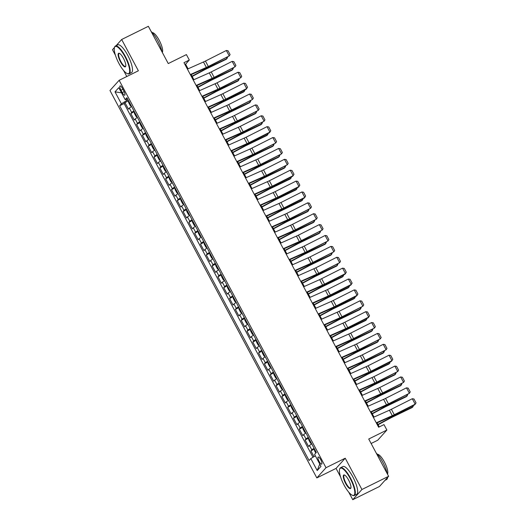 <?xml version="1.0" encoding="UTF-8"?>
<svg xmlns="http://www.w3.org/2000/svg" width="526" height="526" viewBox="0 0 526 526"><rect width="100%" height="100%" fill="white"/><g stroke="black" fill="none" stroke-linecap="round" stroke-linejoin="round"><path stroke-width="0.79" d="M320.742 459.698A3.971 1.111 -116.3 0 0 318.191 457.022A3.971 1.111 -116.3 0 0 319.15 461.46A3.971 1.111 -116.3 0 0 321.708 464.136A3.971 1.111 -116.3 0 0 320.742 459.698M371.119 443.497L377.701 440.249L386.88 430.038L383.973 424.6L378.635 427.237L183.975 62.679L189.314 60.036L186.408 54.592L168.261 63.574L148.358 26.3L121.664 39.503L116.128 45.657M348.738 492.178L352.755 499.7L379.45 486.497L388.629 476.293L361.934 489.496L345.227 458.205L326.008 467.713L316.83 477.917L336.048 468.41L340.559 476.865M326.008 467.713L119.152 80.294L109.967 90.505L316.83 477.917M114.477 47.491L112.485 49.707L115.398 55.164M123.571 70.477L126.792 76.513M352.755 499.7L361.934 489.496M131.625 106.548A4.964 0.526 151.9 0 0 129.363 108.132L128.456 109.138L124.971 102.609L128.522 100.847M133.946 110.901A4.964 0.526 151.9 0 0 131.684 112.485L130.777 113.491L134.334 111.729M130.777 113.491L134.268 120.02L135.169 119.014A4.964 0.526 151.9 0 1 137.431 117.429M143.243 128.311A4.964 0.526 151.9 0 0 140.981 129.896L140.074 130.902L136.589 124.373L140.146 122.617M149.055 139.193A4.964 0.526 151.9 0 0 146.793 140.777L145.886 141.783L142.401 135.254L145.958 133.499M154.868 150.074A4.964 0.526 151.9 0 0 152.606 151.659L151.698 152.665L148.214 146.136L151.764 144.38A3.287 0.348 -28.1 0 1 151.804 144.334M160.673 160.956A4.964 0.526 151.9 0 0 158.411 162.541L157.511 163.553L154.019 157.018L157.576 155.262A3.287 0.348 -28.1 0 1 157.609 155.216M166.486 171.838A4.964 0.526 151.9 0 0 164.224 173.429L163.316 174.435L159.832 167.906L163.389 166.144A3.287 0.348 -28.1 0 1 163.422 166.098M172.298 182.726A4.964 0.526 151.9 0 0 170.036 184.31L169.129 185.316L165.644 178.787L169.201 177.025A3.287 0.348 -28.1 0 1 169.234 176.986M178.11 193.607A4.964 0.526 151.9 0 0 175.848 195.192L174.941 196.198L171.456 189.669L175.007 187.907A3.287 0.348 -28.1 0 1 175.046 187.867M183.916 204.489A4.964 0.526 151.9 0 0 181.654 206.074L180.753 207.08L177.262 200.551L180.819 198.795A3.287 0.348 -28.1 0 1 180.852 198.749M189.728 215.371A4.964 0.526 151.9 0 0 187.466 216.955L186.559 217.961L183.074 211.432L186.631 209.677A3.287 0.348 -28.1 0 1 186.664 209.631M195.54 226.252A4.964 0.526 151.9 0 0 193.279 227.837L192.371 228.843L188.887 222.314L192.444 220.558A3.287 0.348 -28.1 0 1 192.477 220.512M201.353 237.134A4.964 0.526 151.9 0 0 199.091 238.719L198.184 239.725L194.699 233.196L198.249 231.44A3.287 0.348 -28.1 0 1 198.289 231.394M207.159 248.016A4.964 0.526 151.9 0 0 204.897 249.6L203.996 250.613L200.505 244.084L204.062 242.322A3.287 0.348 -28.1 0 1 204.095 242.276M212.971 258.897A4.964 0.526 151.9 0 0 210.709 260.488L209.802 261.494L206.317 254.965L209.874 253.203A3.287 0.348 -28.1 0 1 209.907 253.164M218.783 269.785A4.964 0.526 151.9 0 0 216.521 271.37L215.614 272.376L212.129 265.847L215.686 264.085A3.287 0.348 -28.1 0 1 215.719 264.045M224.595 280.667A4.964 0.526 151.9 0 0 222.334 282.252L221.426 283.258L217.942 276.729L221.492 274.966A3.287 0.348 -28.1 0 1 221.531 274.927M230.408 291.549A4.964 0.526 151.9 0 0 228.139 293.133L227.239 294.139L223.747 287.61L227.304 285.855A3.287 0.348 -28.1 0 1 227.337 285.809M236.213 302.43A4.964 0.526 151.9 0 0 233.952 304.015L233.044 305.021L229.56 298.492L233.117 296.736A3.287 0.348 -28.1 0 1 233.15 296.69M242.026 313.312A4.964 0.526 151.9 0 0 239.764 314.896L238.857 315.902L235.372 309.373L238.929 307.618A3.287 0.348 -28.1 0 1 238.962 307.572M247.838 324.194A4.964 0.526 151.9 0 0 245.576 325.778L244.669 326.791L241.184 320.255L244.735 318.5A3.287 0.348 -28.1 0 1 244.774 318.454M253.65 335.075A4.964 0.526 151.9 0 0 251.382 336.666L250.481 337.672L246.99 331.143L250.547 329.381A3.287 0.348 -28.1 0 1 250.58 329.335M259.456 345.957A4.964 0.526 151.9 0 0 257.194 347.548L256.287 348.554L252.802 342.025L256.359 340.263A3.287 0.348 -28.1 0 1 256.392 340.223M265.268 356.845A4.964 0.526 151.9 0 0 263.007 358.43L262.099 359.436L258.614 352.907L262.172 351.144A3.287 0.348 -28.1 0 1 262.204 351.105M271.081 367.727A4.964 0.526 151.9 0 0 268.819 369.311L267.912 370.317L264.427 363.788L267.984 362.026M276.893 378.608A4.964 0.526 151.9 0 0 274.625 380.193L273.724 381.199L270.233 374.67L273.79 372.914A3.287 0.348 -28.1 0 1 273.822 372.868M282.699 389.49A4.964 0.526 151.9 0 0 280.437 391.074L279.53 392.08L276.045 385.551L279.602 383.796A3.287 0.348 -28.1 0 1 279.635 383.75M288.511 400.371A4.964 0.526 151.9 0 0 286.249 401.956L285.342 402.962L281.857 396.433L285.414 394.678A3.287 0.348 -28.1 0 1 285.447 394.632M294.323 411.253A4.964 0.526 151.9 0 0 292.061 412.838L291.154 413.85L287.669 407.321L291.226 405.559A3.287 0.348 -28.1 0 1 291.259 405.513M300.136 422.135A4.964 0.526 151.9 0 0 297.874 423.726L296.966 424.732L293.482 418.203L297.032 416.441A3.287 0.348 -28.1 0 1 297.072 416.395M305.941 433.023A4.964 0.526 151.9 0 0 303.68 434.607L302.779 435.613L299.287 429.084L302.844 427.322A3.287 0.348 -28.1 0 1 302.877 427.283M311.754 443.905A4.964 0.526 151.9 0 0 309.492 445.489L308.584 446.495L305.1 439.966L308.657 438.204A3.287 0.348 -28.1 0 1 308.69 438.165M120.973 90.235L122.256 92.629A3.846 1.078 -116.3 0 0 124.728 95.219A3.846 1.078 -116.3 0 0 123.794 90.919L122.512 88.526A3.846 1.078 -116.3 0 0 120.04 85.929A3.846 1.078 -116.3 0 0 120.973 90.235L122.913 89.275M125.997 99.368L126.654 100.604L121.388 103.819L119.652 105.752L309.084 460.52L310.82 458.587L317.211 470.56L320.985 466.365L314.587 454.398L316.33 452.465L126.897 97.698L125.162 99.624L127.535 98.895M121.388 103.819L114.997 91.846L118.771 87.658L125.162 99.624M124.971 102.609L124.136 103.53L313.003 457.252M314.081 448.257A4.964 0.526 -28.1 0 0 311.819 449.842L310.912 450.848L314.002 456.64M305.1 439.966L306.007 438.96A4.964 0.526 -28.1 0 1 308.269 437.376M299.287 429.084L300.195 428.079A4.964 0.526 -28.1 0 1 302.457 426.487M293.482 418.203L294.382 417.197A4.964 0.526 -28.1 0 1 296.644 415.606M287.669 407.321L288.577 406.309A4.964 0.526 -28.1 0 1 290.839 404.724M281.857 396.433L282.764 395.427A4.964 0.526 -28.1 0 1 285.026 393.842M276.045 385.551L276.952 384.545A4.964 0.526 -28.1 0 1 279.214 382.961M270.233 374.67L271.14 373.664A4.964 0.526 -28.1 0 1 273.402 372.079M264.427 363.788L265.328 362.782A4.964 0.526 -28.1 0 1 267.596 361.198M258.614 352.907L259.522 351.901A4.964 0.526 -28.1 0 1 261.784 350.316M252.802 342.025L253.71 341.019A4.964 0.526 -28.1 0 1 255.971 339.428M246.99 331.143L247.897 330.131A4.964 0.526 -28.1 0 1 250.159 328.546M241.184 320.255L242.085 319.249A4.964 0.526 -28.1 0 1 244.353 317.665M235.372 309.373L236.279 308.368A4.964 0.526 -28.1 0 1 238.541 306.783M229.56 298.492L230.467 297.486A4.964 0.526 -28.1 0 1 232.729 295.901M223.747 287.61L224.655 286.604A4.964 0.526 -28.1 0 1 226.916 285.02M217.942 276.729L218.842 275.723A4.964 0.526 -28.1 0 1 221.111 274.138M212.129 265.847L213.037 264.841A4.964 0.526 -28.1 0 1 215.298 263.25M206.317 254.965L207.224 253.959A4.964 0.526 -28.1 0 1 209.486 252.368M200.505 244.084L201.412 243.071A4.964 0.526 -28.1 0 1 203.674 241.487M194.699 233.196L195.6 232.19A4.964 0.526 -28.1 0 1 197.861 230.605M188.887 222.314L189.794 221.308A4.964 0.526 -28.1 0 1 192.056 219.723M183.074 211.432L183.982 210.426A4.964 0.526 -28.1 0 1 186.243 208.842M177.262 200.551L178.169 199.545A4.964 0.526 -28.1 0 1 180.431 197.96M171.456 189.669L172.357 188.663A4.964 0.526 -28.1 0 1 174.619 187.078M165.644 178.787L166.551 177.781A4.964 0.526 -28.1 0 1 168.813 176.19M159.832 167.906L160.739 166.893A4.964 0.526 -28.1 0 1 163.001 165.309M154.019 157.018L154.927 156.012A4.964 0.526 -28.1 0 1 157.189 154.427M148.214 146.136L149.114 145.13A4.964 0.526 -28.1 0 1 151.376 143.545M142.401 135.254L143.309 134.248A4.964 0.526 -28.1 0 1 145.571 132.664M136.589 124.373L137.496 123.367A4.964 0.526 -28.1 0 1 139.758 121.782M128.074 99.901L126.654 100.604M386.88 430.038L368.726 439.019L388.629 476.293M119.152 80.294L138.371 70.793L121.664 39.503M188.078 68.827L185.593 64.172L189.314 60.036M379.279 426.921L377.116 422.858M374.019 417.065L371.303 411.976M368.207 406.184L365.491 401.095M362.401 395.302L359.679 390.213M356.589 384.421L353.873 379.325M350.776 373.532L348.061 368.443M344.964 362.651L342.248 357.562M339.158 351.769L336.436 346.68M333.346 340.887L330.63 335.798M327.534 330.006L324.818 324.917M321.721 319.124L319.006 314.035M315.916 308.243L313.194 303.154M310.103 297.361L307.381 292.265M304.291 286.473L301.576 281.384M298.479 275.591L295.763 270.502M292.673 264.709L289.951 259.62M286.861 253.828L284.139 248.739M281.048 242.946L278.333 237.857M275.236 232.065L272.521 226.976M269.43 221.183L266.708 216.087M263.618 210.295L260.896 205.206M257.806 199.413L255.09 194.324M251.993 188.532L249.278 183.442M246.188 177.65L243.466 172.561M240.375 166.768L237.653 161.679M234.563 155.887L231.848 150.798M228.751 145.005L226.035 139.916M222.939 134.123L220.223 129.028M217.133 123.235L214.411 118.146M211.32 112.354L208.605 107.265M205.508 101.472L202.793 96.383M199.696 90.59L196.98 85.501M193.89 79.709L191.168 74.62M184.948 64.494L185.593 64.172M124.136 103.53L119.652 105.752M310.912 450.848L314.469 449.092M310.82 458.587L315.35 455.818M121.532 92.826L114.997 91.846M317.211 470.56L319.742 464.044M345.227 458.205L336.048 468.41M187.414 69.116L203.463 61.983A6.2 0.657 151.9 0 0 205.429 61.049L226.338 50.489L229.244 55.934L230.092 54.586L228.054 50.772L226.338 50.489M190.32 74.561L206.363 67.427A6.2 0.657 151.9 0 0 208.329 66.486L229.244 55.934L207.908 67.085A9.304 0.986 -28.1 0 1 204.956 68.485L190.511 74.909M131.428 106.285A3.287 0.348 -28.1 0 1 131.461 106.245L130.349 105.746L128.607 102.478L128.528 100.88L131.401 106.272M192.168 76.48L203.891 70.182A6.2 0.657 -28.1 0 1 205.968 69.116L226.187 59.326L227.002 58.544L206.777 68.334A9.304 0.986 151.9 0 0 203.661 69.932L192.01 76.191M227.594 57.143L227.002 58.544L226.535 57.676M124.984 56.709A15.136 4.234 -116.3 0 0 114.431 47.642A15.136 4.234 -116.3 0 0 118.929 63.436A15.136 4.234 -116.3 0 0 127.272 73.601A15.136 4.234 -116.3 0 0 124.984 56.709M114.431 47.642L114.569 47.176A15.51 4.333 63.7 0 1 115.404 46.012A15.51 4.333 63.7 0 1 125.379 56.466A15.51 4.333 63.7 0 1 129.153 73.818A15.51 4.333 63.7 0 1 127.726 73.772L127.272 73.601M123.472 58.393A7.568 2.117 63.7 0 1 125.721 66.289A7.568 2.117 63.7 0 1 120.441 61.759A7.568 2.117 63.7 0 1 119.297 53.31A7.568 2.117 63.7 0 1 123.472 58.393M119.534 53.422A7.193 2.012 -116.3 0 0 119.086 53.468A7.193 2.012 -116.3 0 0 120.835 61.516A7.193 2.012 -116.3 0 0 125.471 66.368A7.193 2.012 -116.3 0 0 125.773 66.033M151.12 31.475A15.51 4.333 63.7 0 1 157.622 40.515A15.51 4.333 63.7 0 1 162.021 51.896M152.303 32.658A11.164 3.123 63.7 0 1 159.214 40.265A11.164 3.123 63.7 0 1 162.304 52.422M115.404 46.012L117.752 44.855A15.51 4.333 63.7 0 1 127.726 55.302A15.51 4.333 63.7 0 1 131.5 72.654L129.153 73.818M350.152 478.404A15.136 4.234 -116.3 0 0 339.599 469.337A15.136 4.234 -116.3 0 0 344.096 485.136A15.136 4.234 -116.3 0 0 352.44 495.295A15.136 4.234 -116.3 0 0 350.152 478.404M339.599 469.337L339.73 468.87A15.51 4.333 63.7 0 1 340.565 467.713A15.51 4.333 63.7 0 1 350.546 478.167A15.51 4.333 63.7 0 1 354.32 495.512A15.51 4.333 63.7 0 1 352.887 495.472L352.44 495.295M348.633 480.087A7.568 2.117 63.7 0 1 350.881 487.99A7.568 2.117 63.7 0 1 345.608 483.453A7.568 2.117 63.7 0 1 344.464 475.004A7.568 2.117 63.7 0 1 348.633 480.087M344.701 475.116A7.193 2.012 -116.3 0 0 344.254 475.162A7.193 2.012 -116.3 0 0 346.003 483.21A7.193 2.012 -116.3 0 0 350.632 488.062A7.193 2.012 -116.3 0 0 350.941 487.733M376.287 453.175A15.51 4.333 63.7 0 1 382.79 462.216A15.51 4.333 63.7 0 1 387.189 473.597M377.464 454.352A11.164 3.123 63.7 0 1 384.375 461.966A11.164 3.123 63.7 0 1 387.471 474.117M340.565 467.713L342.913 466.549A15.51 4.333 63.7 0 1 352.893 477.003A15.51 4.333 63.7 0 1 356.667 494.348L354.32 495.512M387.557 477.483A15.51 4.333 63.7 0 1 386.564 479.561L384.979 480.343M193.226 80.005L209.269 72.871A6.2 0.657 151.9 0 0 211.235 71.93L232.15 61.371L235.056 66.815L235.898 65.467L233.866 61.654L232.15 61.371M196.132 85.442L212.175 78.308A6.2 0.657 151.9 0 0 214.141 77.375L235.056 66.815L213.714 77.966A9.304 0.986 -28.1 0 1 210.768 79.373L196.323 85.797M199.038 90.886L215.081 83.752A6.2 0.657 151.9 0 0 217.047 82.812L237.962 72.253L240.869 77.697L241.71 76.349L239.678 72.535L237.962 72.253M201.945 96.324L217.988 89.19A6.2 0.657 151.9 0 0 219.953 88.256L240.869 77.697L219.526 88.848A9.304 0.986 -28.1 0 1 216.58 90.255L202.129 96.679M204.851 101.768L220.894 94.634A6.2 0.657 151.9 0 0 222.86 93.694L243.775 83.141L246.674 88.578L247.522 87.231L245.484 83.424L243.775 83.141M207.757 107.205L223.8 100.071A6.2 0.657 151.9 0 0 225.766 99.138L246.674 88.578L246.253 89.17L225.338 99.73A9.304 0.986 -28.1 0 1 222.386 101.137L207.941 107.56M210.656 112.649L226.706 105.516A6.2 0.657 151.9 0 0 228.672 104.575L249.58 94.022L252.487 99.46L253.335 98.112L251.296 94.305L249.58 94.022M213.563 118.094L229.606 110.96A6.2 0.657 151.9 0 0 231.578 110.019L252.487 99.46L231.151 110.611A9.304 0.986 -28.1 0 1 228.199 112.018L213.753 118.442M137.24 117.166A3.287 0.348 -28.1 0 1 137.273 117.127L136.162 116.627L134.419 113.366L134.334 111.762L137.214 117.153M197.973 87.362L209.696 81.063A6.2 0.657 -28.1 0 1 211.781 79.998L231.999 70.208L232.814 69.425L212.589 79.216A9.304 0.986 151.9 0 0 209.473 80.813L197.822 87.073M233.406 68.025L232.814 69.425L232.347 68.558M140.179 122.571A3.287 0.348 -28.1 0 0 140.146 122.604L140.232 124.248L141.974 127.509L143.026 128.035A3.287 0.348 -28.1 0 1 143.085 128.009M140.146 122.65L143.092 128.028M203.786 98.25L215.509 91.945A6.2 0.657 -28.1 0 1 217.586 90.88L237.811 81.089L238.62 80.307L218.402 90.097A9.304 0.986 151.9 0 0 215.279 91.695L203.634 97.954M239.218 78.907L238.62 80.307L238.16 79.439M148.858 138.93A3.287 0.348 -28.1 0 1 148.897 138.897L147.786 138.391L146.037 135.129L145.958 133.532L148.832 138.917M209.598 109.132L221.321 102.826A6.2 0.657 -28.1 0 1 223.399 101.761L243.623 91.978L244.432 91.195L224.214 100.979A9.304 0.986 151.9 0 0 221.091 102.577L209.44 108.843M245.031 89.788L244.432 91.195L243.972 90.321M154.67 149.811A3.287 0.348 -28.1 0 1 154.703 149.779L153.592 149.279L151.85 146.011L151.771 144.413L154.644 149.798M215.41 120.013L227.133 113.708A6.2 0.657 -28.1 0 1 229.211 112.649L249.436 102.859L250.245 102.077L230.02 111.86A9.304 0.986 151.9 0 0 226.903 113.458L215.252 119.724M250.836 100.67L250.245 102.077L249.778 101.209M216.469 123.531L232.512 116.397A6.2 0.657 151.9 0 0 234.478 115.457L255.393 104.904L258.299 110.342L259.14 108.994L257.109 105.187L255.393 104.904M219.375 128.975L235.418 121.841A6.2 0.657 151.9 0 0 237.384 120.901L258.299 110.342L236.956 121.493A9.304 0.986 -28.1 0 1 234.011 122.9L219.566 129.324M160.483 160.693A3.287 0.348 -28.1 0 1 160.515 160.66L159.404 160.16L157.662 156.893L157.576 155.295L160.456 160.68M221.222 130.895L232.939 124.59A6.2 0.657 -28.1 0 1 235.023 123.531L255.241 113.741L256.057 112.959L235.832 122.749A9.304 0.986 151.9 0 0 232.716 124.34L221.065 130.606M256.649 111.551L256.057 112.959L255.59 112.091M222.281 134.413L238.324 127.279A6.2 0.657 151.9 0 0 240.29 126.345L261.205 115.786L264.111 121.23L264.953 119.875L262.921 116.068L261.205 115.786M225.187 139.857L241.23 132.723A6.2 0.657 151.9 0 0 243.196 131.783L264.111 121.23L242.769 132.374A9.304 0.986 -28.1 0 1 239.823 133.782L225.371 140.205M163.389 166.137L163.474 167.774L165.217 171.042L166.269 171.561A3.287 0.348 -28.1 0 1 166.328 171.542M163.389 166.177L166.334 171.555M227.028 141.777L238.751 135.478A6.2 0.657 -28.1 0 1 240.836 134.413L261.054 124.623L261.863 123.84L241.644 133.63A9.304 0.986 151.9 0 0 238.521 135.221L226.877 141.487M262.461 122.44L261.863 123.84L261.402 122.972M228.093 145.294L244.136 138.16A6.2 0.657 151.9 0 0 246.102 137.227L267.017 126.667L269.917 132.111L270.765 130.757L268.733 126.95L267.017 126.667M230.999 150.738L247.042 143.605A6.2 0.657 151.9 0 0 249.008 142.664L269.917 132.111L269.496 132.703L248.581 143.256A9.304 0.986 -28.1 0 1 245.629 144.663L231.184 151.087M172.101 182.456A3.287 0.348 -28.1 0 1 172.14 182.423L171.029 181.924L169.28 178.656L169.201 177.058L172.074 182.443M232.84 152.658L244.564 146.359A6.2 0.657 -28.1 0 1 246.641 145.294L266.866 135.504L267.675 134.722L247.457 144.512A9.304 0.986 151.9 0 0 244.334 146.103L232.683 152.369M268.273 133.321L267.675 134.722L267.215 133.854M233.906 156.183L249.949 149.049A6.2 0.657 151.9 0 0 251.915 148.108L272.823 137.549L275.729 142.993L276.577 141.645L274.539 137.832L272.823 137.549M236.805 161.62L252.848 154.486A6.2 0.657 151.9 0 0 254.821 153.546L275.729 142.993L254.393 154.144A9.304 0.986 -28.1 0 1 251.441 155.551L236.996 161.975M177.913 193.344A3.287 0.348 -28.1 0 1 177.946 193.305L176.835 192.805L175.092 189.544L175.013 187.94L177.887 193.331M238.653 163.54L250.376 157.241A6.2 0.657 -28.1 0 1 252.454 156.176L272.678 146.386L273.487 145.603L253.262 155.394A9.304 0.986 151.9 0 0 250.146 156.991L238.495 163.251M274.079 144.203L273.487 145.603L273.02 144.735M239.711 167.064L255.754 159.93A6.2 0.657 151.9 0 0 257.72 158.99L278.635 148.431L281.541 153.875L282.383 152.527L280.351 148.713L278.635 148.431M242.617 172.502L258.66 165.368A6.2 0.657 151.9 0 0 260.626 164.434L281.541 153.875L260.199 165.026A9.304 0.986 -28.1 0 1 257.253 166.433L242.808 172.857M180.819 198.782L180.905 200.426L182.647 203.687L183.725 204.226A3.287 0.348 -28.1 0 1 183.758 204.187M244.465 174.428L256.182 168.123A6.2 0.657 -28.1 0 1 258.266 167.058L278.484 157.267L279.299 156.485L259.075 166.275A9.304 0.986 151.9 0 0 255.958 167.873L244.307 174.132M279.891 155.085L279.299 156.485L278.833 155.617M245.524 177.946L261.567 170.812A6.2 0.657 151.9 0 0 263.533 169.872L284.448 159.312L287.354 164.756L288.195 163.408L286.164 159.602L284.448 159.312M248.43 183.383L264.473 176.249A6.2 0.657 151.9 0 0 266.439 175.316L287.354 164.756L266.011 175.908A9.304 0.986 -28.1 0 1 263.066 177.315L248.614 183.738M186.631 209.664L186.717 211.307L188.459 214.569L189.511 215.095A3.287 0.348 -28.1 0 1 189.57 215.075M186.631 209.71L189.577 215.088M250.271 185.31L261.994 179.004A6.2 0.657 -28.1 0 1 264.078 177.939L284.296 168.156L285.105 167.367L264.887 177.157A9.304 0.986 151.9 0 0 261.764 178.755L250.12 185.014M285.703 165.966L285.105 167.367L284.645 166.499M251.336 188.827L267.379 181.694A6.2 0.657 151.9 0 0 269.345 180.753L290.26 170.2L293.16 175.638L294.008 174.29L291.976 170.483L290.26 170.2M254.242 194.265L270.285 187.131A6.2 0.657 151.9 0 0 272.251 186.197L293.16 175.638L292.739 176.23L271.824 186.789A9.304 0.986 -28.1 0 1 268.871 188.196L254.426 194.62M192.444 220.545L192.523 222.189L194.272 225.45L195.35 225.989A3.287 0.348 -28.1 0 1 195.383 225.956M256.083 196.191L267.806 189.886A6.2 0.657 -28.1 0 1 269.884 188.821L290.109 179.037L290.917 178.255L270.699 188.038A9.304 0.986 151.9 0 0 267.576 189.636L255.925 195.902M291.516 176.848L290.917 178.255L290.457 177.38M257.148 199.709L273.191 192.575A6.2 0.657 151.9 0 0 275.157 191.635L296.066 181.082L298.972 186.52L299.82 185.172L297.782 181.365L296.066 181.082M260.048 205.153L276.091 198.019A6.2 0.657 151.9 0 0 278.063 197.079L298.972 186.52L298.544 187.111L277.636 197.671A9.304 0.986 -28.1 0 1 274.684 199.078L260.238 205.502M198.249 231.433L198.335 233.071L200.077 236.338L201.156 236.871A3.287 0.348 -28.1 0 1 201.195 236.838M261.895 207.073L273.619 200.768A6.2 0.657 -28.1 0 1 275.696 199.709L295.921 189.919L296.73 189.136L276.505 198.927A9.304 0.986 151.9 0 0 273.389 200.518L261.738 206.784M297.321 187.729L296.73 189.136L296.263 188.269M204.062 242.315L204.147 243.952L205.89 247.22L206.968 247.753A3.287 0.348 -28.1 0 1 207.001 247.72M267.708 217.955L279.431 211.649A6.2 0.657 -28.1 0 1 281.509 210.591L301.727 200.8L302.542 200.018L282.317 209.808A9.304 0.986 151.9 0 0 279.201 211.399L267.55 217.665M303.134 198.611L302.542 200.018L302.075 199.15M209.874 253.197L209.959 254.834L211.702 258.102L212.754 258.621A3.287 0.348 -28.1 0 1 212.813 258.601M209.874 253.236L212.82 258.614M273.513 228.836L285.237 222.537A6.2 0.657 -28.1 0 1 287.321 221.472L307.539 211.682L308.348 210.9L288.13 220.69A9.304 0.986 151.9 0 0 285.013 222.281L273.362 228.547M308.946 209.499L308.348 210.9L307.888 210.032M262.954 210.591L278.997 203.457A6.2 0.657 151.9 0 0 280.963 202.523L301.878 191.964L304.784 197.401L305.626 196.053L303.594 192.246L301.878 191.964M265.86 216.035L281.903 208.901A6.2 0.657 151.9 0 0 283.869 207.961L304.784 197.401L304.357 198L283.448 208.552A9.304 0.986 -28.1 0 1 280.496 209.959L266.051 216.383M268.766 221.472L284.809 214.338A6.2 0.657 151.9 0 0 286.775 213.405L307.69 202.845L310.596 208.289L311.438 206.935L309.406 203.128L307.69 202.845M271.672 226.916L287.715 219.783A6.2 0.657 151.9 0 0 289.681 218.842L310.596 208.289L289.254 219.434A9.304 0.986 -28.1 0 1 286.308 220.841L271.857 227.265M274.579 232.354L290.622 225.22A6.2 0.657 151.9 0 0 292.587 224.286L313.503 213.727L316.409 219.171L317.25 217.823L315.219 214.01L313.503 213.727M277.485 237.798L293.528 230.664A6.2 0.657 151.9 0 0 295.494 229.724L316.409 219.171L295.066 230.316A9.304 0.986 -28.1 0 1 292.114 231.723L277.669 238.146M215.686 264.078L215.765 265.715L217.514 268.983L218.592 269.522A3.287 0.348 -28.1 0 1 218.625 269.483M279.326 239.718L291.049 233.419A6.2 0.657 -28.1 0 1 293.127 232.354L313.351 222.564L314.16 221.781L293.942 231.571A9.304 0.986 151.9 0 0 290.819 233.169L279.175 239.429M314.758 220.381L314.16 221.781L313.7 220.913M280.391 243.242L296.434 236.108A6.2 0.657 151.9 0 0 298.4 235.168L319.308 224.609L322.214 230.053L323.063 228.705L321.024 224.891L319.308 224.609M283.29 248.68L299.34 241.546A6.2 0.657 151.9 0 0 301.306 240.612L322.214 230.053L300.879 241.204A9.304 0.986 -28.1 0 1 297.926 242.611L283.481 249.035M221.492 274.96L221.577 276.604L223.32 279.865L224.398 280.404A3.287 0.348 -28.1 0 1 224.438 280.365M285.138 250.6L296.861 244.301A6.2 0.657 -28.1 0 1 298.939 243.236L319.164 233.445L319.972 232.663L299.748 242.453A9.304 0.986 151.9 0 0 296.631 244.051L284.98 250.31M320.564 231.262L319.972 232.663L319.506 231.795M286.197 254.124L302.24 246.99A6.2 0.657 151.9 0 0 304.206 246.05L325.121 235.49L328.027 240.934L328.868 239.586L326.837 235.773L325.121 235.49M289.103 259.561L305.146 252.427A6.2 0.657 151.9 0 0 307.112 251.494L328.027 240.934L306.691 252.085A9.304 0.986 -28.1 0 1 303.739 253.493L289.293 259.916M227.304 285.842L227.39 287.485L229.132 290.746L230.21 291.286A3.287 0.348 -28.1 0 1 230.243 291.246M290.95 261.488L302.674 255.182A6.2 0.657 -28.1 0 1 304.751 254.117L324.969 244.327L325.785 243.545L305.56 253.335A9.304 0.986 151.9 0 0 302.443 254.932L290.793 261.192M326.376 242.144L325.785 243.545L325.318 242.677M292.009 265.005L308.052 257.871A6.2 0.657 151.9 0 0 310.018 256.931L330.933 246.378L333.839 251.816L334.681 250.468L332.649 246.661L330.933 246.378M294.915 270.443L310.958 263.309A6.2 0.657 151.9 0 0 312.924 262.375L333.839 251.816L312.497 262.967A9.304 0.986 -28.1 0 1 309.551 264.374L295.106 270.798M233.117 296.723L233.202 298.367L234.944 301.628L235.996 302.154A3.287 0.348 -28.1 0 1 236.056 302.134M233.117 296.769L236.062 302.148M296.756 272.369L308.479 266.064A6.2 0.657 -28.1 0 1 310.564 264.999L330.782 255.215L331.597 254.433L311.372 264.216A9.304 0.986 151.9 0 0 308.256 265.814L296.605 272.074M332.189 253.026L331.597 254.433L331.13 253.558M297.821 275.887L313.864 268.753A6.2 0.657 151.9 0 0 315.83 267.813L336.745 257.26L339.651 262.698L340.493 261.35L338.461 257.543L336.745 257.26M300.727 281.331L316.77 274.197A6.2 0.657 151.9 0 0 318.736 273.257L339.651 262.698L318.309 273.849A9.304 0.986 -28.1 0 1 315.357 275.256L300.911 281.68M238.929 307.611L239.014 309.249L240.757 312.516L241.835 313.049A3.287 0.348 -28.1 0 1 241.868 313.016M302.568 283.251L314.292 276.946A6.2 0.657 -28.1 0 1 316.369 275.887L336.594 266.097L337.403 265.314L317.185 275.098A9.304 0.986 151.9 0 0 314.061 276.696L302.417 282.962M338.001 263.907L337.403 265.314L336.942 264.446M303.633 286.769L319.676 279.635A6.2 0.657 151.9 0 0 321.642 278.695L342.551 268.142L345.457 273.579L346.305 272.231L344.267 268.424L342.551 268.142M306.533 292.213L322.583 285.079A6.2 0.657 151.9 0 0 324.549 284.139L345.457 273.579L345.03 274.171L324.121 284.73A9.304 0.986 -28.1 0 1 321.169 286.137L306.724 292.561M244.735 318.493L244.82 320.13L246.562 323.398L247.641 323.931A3.287 0.348 -28.1 0 1 247.68 323.898M308.381 294.133L320.104 287.827A6.2 0.657 -28.1 0 1 322.182 286.769L342.406 276.978L343.215 276.196L322.997 285.986A9.304 0.986 151.9 0 0 319.874 287.577L308.223 293.843M343.813 274.789L343.215 276.196L342.748 275.328M309.439 297.65L325.482 290.516A6.2 0.657 151.9 0 0 327.455 289.583L348.363 279.023L351.269 284.461L352.111 283.113L350.079 279.306L348.363 279.023M312.345 303.094L328.388 295.96A6.2 0.657 151.9 0 0 330.354 295.02L351.269 284.461L350.842 285.059L329.933 295.612A9.304 0.986 -28.1 0 1 326.981 297.019L312.536 303.443M250.547 329.375L250.632 331.012L252.375 334.28L253.453 334.812A3.287 0.348 -28.1 0 1 253.486 334.779M314.193 305.014L325.916 298.715A6.2 0.657 -28.1 0 1 327.994 297.65L348.212 287.86L349.027 287.078L328.803 296.868A9.304 0.986 151.9 0 0 325.686 298.459L314.035 304.725M349.619 285.671L349.027 287.078L348.56 286.21M315.252 308.532L331.295 301.398A6.2 0.657 151.9 0 0 333.26 300.464L354.176 289.905L357.082 295.349L357.923 293.995L355.892 290.188L354.176 289.905M318.158 313.976L334.201 306.842A6.2 0.657 151.9 0 0 336.167 305.902L357.082 295.349L356.654 295.941L335.739 306.494A9.304 0.986 -28.1 0 1 332.794 307.901L318.348 314.324M256.359 340.256L256.445 341.893L258.187 345.161L259.239 345.681A3.287 0.348 -28.1 0 1 259.298 345.661M256.359 340.296L259.305 345.674M319.999 315.896L331.722 309.597A6.2 0.657 -28.1 0 1 333.806 308.532L354.024 298.742L354.84 297.959L334.615 307.749A9.304 0.986 151.9 0 0 331.498 309.341L319.847 315.607M355.431 296.559L354.84 297.959L354.373 297.091M321.064 319.413L337.107 312.28A6.2 0.657 151.9 0 0 339.073 311.346L359.988 300.787L362.894 306.231L363.736 304.883L361.704 301.069L359.988 300.787M323.97 324.858L340.013 317.724A6.2 0.657 151.9 0 0 341.979 316.784L362.894 306.231L341.552 317.382A9.304 0.986 -28.1 0 1 338.599 318.782L324.154 325.206M326.876 330.302L342.919 323.168A6.2 0.657 151.9 0 0 344.885 322.228L365.794 311.668L368.7 317.112L369.548 315.764L367.51 311.951L365.794 311.668M329.782 335.739L345.825 328.605A6.2 0.657 151.9 0 0 347.791 327.672L368.7 317.112L368.279 317.704L347.364 328.263A9.304 0.986 -28.1 0 1 344.412 329.67L329.966 336.094M332.682 341.183L348.725 334.049A6.2 0.657 151.9 0 0 350.697 333.109L371.606 322.55L374.512 327.994L375.354 326.646L373.322 322.839L371.606 322.55M335.588 346.621L351.631 339.487A6.2 0.657 151.9 0 0 353.597 338.553L374.512 327.994L353.176 339.145A9.304 0.986 -28.1 0 1 350.224 340.552L335.779 346.976M262.172 351.138L262.257 352.782L263.999 356.043L265.078 356.582A3.287 0.348 -28.1 0 1 265.111 356.543M325.811 326.777L337.534 320.479A6.2 0.657 -28.1 0 1 339.612 319.413L359.837 309.623L360.645 308.841L340.427 318.631A9.304 0.986 151.9 0 0 337.304 320.229L325.66 326.488M361.244 307.44L360.645 308.841L360.185 307.973M268.017 361.987A3.287 0.348 -28.1 0 0 267.977 362.019L268.063 363.663L269.805 366.924L270.883 367.464A3.287 0.348 -28.1 0 1 270.923 367.424M331.623 337.659L343.346 331.36A6.2 0.657 -28.1 0 1 345.424 330.295L365.649 320.505L366.458 319.723L346.24 329.513A9.304 0.986 151.9 0 0 343.116 331.11L331.465 337.37M367.056 318.322L366.458 319.723L365.997 318.855M276.696 378.345A3.287 0.348 -28.1 0 1 276.729 378.312L275.617 377.806L273.875 374.545L273.79 372.947L276.669 378.332M337.436 348.547L349.159 342.242A6.2 0.657 -28.1 0 1 351.237 341.177L371.455 331.393L372.27 330.604L352.045 340.394A9.304 0.986 151.9 0 0 348.929 341.992L337.278 348.251M372.862 329.204L372.27 330.604L371.803 329.736M338.494 352.065L354.537 344.931A6.2 0.657 151.9 0 0 356.503 343.991L377.418 333.438L380.324 338.875L381.166 337.528L379.134 333.721L377.418 333.438M341.4 357.502L357.443 350.369A6.2 0.657 151.9 0 0 359.409 349.435L380.324 338.875L358.982 350.027A9.304 0.986 -28.1 0 1 356.036 351.434L341.591 357.858M279.602 383.783L279.687 385.427L281.43 388.688L282.508 389.227A3.287 0.348 -28.1 0 1 282.541 389.194M343.241 359.429L354.965 353.124A6.2 0.657 -28.1 0 1 357.049 352.058L377.267 342.275L378.082 341.492L357.858 351.276A9.304 0.986 151.9 0 0 354.741 352.874L343.09 359.14M378.674 340.085L378.082 341.492L377.615 340.618M344.306 362.947L360.349 355.813A6.2 0.657 151.9 0 0 362.315 354.872L383.23 344.32L386.137 349.757L386.978 348.409L384.947 344.602L383.23 344.32M347.213 368.391L363.256 361.257A6.2 0.657 151.9 0 0 365.222 360.317L386.137 349.757L364.794 360.908A9.304 0.986 -28.1 0 1 361.849 362.315L347.397 368.739M288.32 400.108A3.287 0.348 -28.1 0 1 288.353 400.076L287.242 399.576L285.5 396.308L285.414 394.71L288.287 400.095M349.054 370.311L360.777 364.005A6.2 0.657 -28.1 0 1 362.855 362.947L383.079 353.156L383.888 352.374L363.67 362.164A9.304 0.986 151.9 0 0 360.547 363.755L348.902 370.021M384.486 350.967L383.888 352.374L383.428 351.506M350.119 373.828L366.162 366.694A6.2 0.657 151.9 0 0 368.128 365.761L389.043 355.201L391.942 360.639L392.79 359.291L390.752 355.484L389.043 355.201M353.025 379.272L369.068 372.138A6.2 0.657 151.9 0 0 371.034 371.198L391.942 360.639L391.522 361.237L370.606 371.79A9.304 0.986 -28.1 0 1 367.654 373.197L353.209 379.621M294.126 410.99A3.287 0.348 -28.1 0 1 294.165 410.957L293.048 410.458L291.305 407.19L291.226 405.592L294.1 410.977M354.866 381.192L366.589 374.887A6.2 0.657 -28.1 0 1 368.667 373.828L388.892 364.038L389.7 363.256L369.482 373.046A9.304 0.986 151.9 0 0 366.359 374.637L354.708 380.903M390.299 361.849L389.7 363.256L389.24 362.388M355.924 384.71L371.974 377.576A6.2 0.657 151.9 0 0 373.94 376.642L394.848 366.083L397.755 371.527L398.603 370.172L396.565 366.366L394.848 366.083M358.831 390.154L374.874 383.02A6.2 0.657 151.9 0 0 376.84 382.08L397.755 371.527L376.419 382.672A9.304 0.986 -28.1 0 1 373.467 384.079L359.021 390.502M299.938 421.872A3.287 0.348 -28.1 0 1 299.971 421.839L298.86 421.339L297.118 418.071L297.039 416.474L299.912 421.859M360.678 392.074L372.401 385.775A6.2 0.657 -28.1 0 1 374.479 384.71L394.697 374.92L395.513 374.137L375.288 383.927A9.304 0.986 151.9 0 0 372.171 385.519L360.52 391.785M396.104 372.737L395.513 374.137L395.046 373.269M361.737 395.591L377.78 388.458A6.2 0.657 151.9 0 0 379.746 387.524L400.661 376.964L403.567 382.409L404.409 381.061L402.377 377.247L400.661 376.964M364.643 401.036L380.686 393.902A6.2 0.657 151.9 0 0 382.652 392.961L403.567 382.409L382.224 393.553A9.304 0.986 -28.1 0 1 379.279 394.96L364.834 401.384M367.549 406.48L383.592 399.346A6.2 0.657 151.9 0 0 385.558 398.406L406.473 387.846L409.379 393.29L410.221 391.942L408.189 388.129L406.473 387.846M370.455 411.917L386.498 404.783A6.2 0.657 151.9 0 0 388.464 403.843L409.379 393.29L388.037 404.441A9.304 0.986 -28.1 0 1 385.091 405.848L370.639 412.272M373.361 417.361L389.404 410.227A6.2 0.657 151.9 0 0 391.37 409.287L412.285 398.728L415.185 404.172L416.033 402.824L413.995 399.01L412.285 398.728M376.268 422.799L392.311 415.665A6.2 0.657 151.9 0 0 394.276 414.731L415.185 404.172L414.764 404.764L393.849 415.323A9.304 0.986 -28.1 0 1 390.897 416.73L376.452 423.154M302.844 427.316L302.93 428.953L304.672 432.221L305.751 432.76A3.287 0.348 -28.1 0 1 305.784 432.72M366.484 402.955L378.207 396.657A6.2 0.657 -28.1 0 1 380.291 395.591L400.51 385.801L401.325 385.019L381.1 394.809A9.304 0.986 151.9 0 0 377.984 396.407L366.333 402.666M401.917 383.618L401.325 385.019L400.858 384.151M311.563 443.642A3.287 0.348 -28.1 0 1 311.596 443.602L310.485 443.102L308.742 439.841L308.657 438.237L311.537 443.628M372.296 413.837L384.019 407.538A6.2 0.657 -28.1 0 1 386.097 406.473L406.322 396.683L407.131 395.9L386.912 405.691A9.304 0.986 151.9 0 0 383.789 407.288L372.145 413.548M407.729 394.5L407.131 395.9L406.67 395.033M378.109 424.725L389.832 418.42A6.2 0.657 -28.1 0 1 391.909 417.355L412.134 407.565L412.943 406.782L392.725 416.572A9.304 0.986 151.9 0 0 389.602 418.17L377.951 424.429M315.797 453.057L314.548 450.723L314.469 449.079A3.287 0.348 -28.1 0 1 314.502 449.046M413.541 405.382L412.943 406.782L412.483 405.914M131.684 112.485L129.363 108.132M311.819 449.842L309.492 445.489M306.007 438.96L303.68 434.607M300.195 428.079L297.874 423.726M294.382 417.197L292.061 412.838M288.577 406.309L286.249 401.956M282.764 395.427L280.437 391.074M276.952 384.545L274.625 380.193M271.14 373.664L268.819 369.311M265.328 362.782L263.007 358.43M259.522 351.901L257.194 347.548M253.71 341.019L251.382 336.666M247.897 330.131L245.576 325.778M242.085 319.249L239.764 314.896M236.279 308.368L233.952 304.015M230.467 297.486L228.139 293.133M224.655 286.604L222.334 282.252M218.842 275.723L216.521 271.37M213.037 264.841L210.709 260.488M207.224 253.959L204.897 249.6M201.412 243.071L199.091 238.719M195.6 232.19L193.279 227.837M189.794 221.308L187.466 216.955M183.982 210.426L181.654 206.074M178.169 199.545L175.848 195.192M172.357 188.663L170.036 184.31M166.551 177.781L164.224 173.429M160.739 166.893L158.411 162.541M154.927 156.012L152.606 151.659M149.114 145.13L146.793 140.777M143.309 134.248L140.981 129.896M137.496 123.367L135.169 119.014M124.169 91.682L122.256 92.629M203.463 61.983L206.363 67.427M205.429 61.049L208.329 66.486M206.777 68.334L206.481 67.782M203.661 69.932L203.286 69.228M209.269 72.871L212.175 78.308M211.235 71.93L214.141 77.375M215.081 83.752L217.988 89.19M217.047 82.812L219.953 88.256M220.894 94.634L223.8 100.071M222.86 93.694L225.766 99.138M226.706 105.516L229.606 110.96M228.672 104.575L231.578 110.019M212.589 79.216L212.294 78.663M209.473 80.813L209.098 80.11M218.402 90.097L218.106 89.545M215.279 91.695L214.91 90.998M224.214 100.979L223.918 100.427M221.091 102.577L220.716 101.88M230.02 111.86L229.73 111.308M226.903 113.458L226.528 112.761M232.512 116.397L235.418 121.841M234.478 115.457L237.384 120.901M235.832 122.749L235.536 122.196M232.716 124.34L232.341 123.643M238.324 127.279L241.23 132.723M240.29 126.345L243.196 131.783M241.644 133.63L241.349 133.078M238.521 135.221L238.153 134.524M244.136 138.16L247.042 143.605M246.102 137.227L249.008 142.664M247.457 144.512L247.161 143.96M244.334 146.103L243.959 145.406M249.949 149.049L252.848 154.486M251.915 148.108L254.821 153.546M253.262 155.394L252.973 154.841M250.146 156.991L249.771 156.288M255.754 159.93L258.66 165.368M257.72 158.99L260.626 164.434M180.819 198.821L183.699 204.213M259.075 166.275L258.779 165.723M255.958 167.873L255.583 167.176M261.567 170.812L264.473 176.249M263.533 169.872L266.439 175.316M264.887 177.157L264.591 176.605M261.764 178.755L261.396 178.058M267.379 181.694L270.285 187.131M269.345 180.753L272.251 186.197M192.444 220.591L195.317 225.976M270.699 188.038L270.403 187.486M267.576 189.636L267.208 188.939M273.191 192.575L276.091 198.019M275.157 191.635L278.063 197.079M198.256 231.473L201.129 236.858M276.505 198.927L276.216 198.368M273.389 200.518L273.014 199.821M204.062 242.355L206.942 247.739M282.317 209.808L282.021 209.256M279.201 211.399L278.826 210.702M288.13 220.69L287.834 220.138M285.013 222.281L284.638 221.584M278.997 203.457L281.903 208.901M280.963 202.523L283.869 207.961M284.809 214.338L287.715 219.783M286.775 213.405L289.681 218.842M290.622 225.22L293.528 230.664M292.587 224.286L295.494 229.724M215.686 264.118L218.56 269.509M293.942 231.571L293.646 231.019M290.819 233.169L290.451 232.466M296.434 236.108L299.34 241.546M298.4 235.168L301.306 240.612M221.499 274.999L224.372 280.391M299.748 242.453L299.458 241.901M296.631 244.051L296.256 243.347M302.24 246.99L305.146 252.427M304.206 246.05L307.112 251.494M227.304 285.888L230.184 291.272M305.56 253.335L305.264 252.782M302.443 254.932L302.069 254.236M308.052 257.871L310.958 263.309M310.018 256.931L312.924 262.375M311.372 264.216L311.076 263.664M308.256 265.814L307.881 265.117M313.864 268.753L316.77 274.197M315.83 267.813L318.736 273.257M238.929 307.651L241.802 313.036M317.185 275.098L316.889 274.546M314.061 276.696L313.693 275.999M319.676 279.635L322.583 285.079M321.642 278.695L324.549 284.139M244.741 318.532L247.614 323.917M322.997 285.986L322.701 285.434M319.874 287.577L319.499 286.88M325.482 290.516L328.388 295.96M327.455 289.583L330.354 295.02M250.547 329.414L253.427 334.799M328.803 296.868L328.507 296.316M325.686 298.459L325.311 297.762M331.295 301.398L334.201 306.842M333.26 300.464L336.167 305.902M334.615 307.749L334.319 307.197M331.498 309.341L331.124 308.644M337.107 312.28L340.013 317.724M339.073 311.346L341.979 316.784M342.919 323.168L345.825 328.605M344.885 322.228L347.791 327.672M348.725 334.049L351.631 339.487M350.697 333.109L353.597 338.553M262.172 351.177L265.045 356.569M340.427 318.631L340.131 318.079M337.304 320.229L336.936 319.525M267.984 362.059L270.857 367.45M346.24 329.513L345.944 328.96M343.116 331.11L342.742 330.413M352.045 340.394L351.749 339.842M348.929 341.992L348.554 341.295M354.537 344.931L357.443 350.369M356.503 343.991L359.409 349.435M279.602 383.829L282.482 389.214M357.858 351.276L357.562 350.724M354.741 352.874L354.366 352.177M360.349 355.813L363.256 361.257M362.315 354.872L365.222 360.317M363.67 362.164L363.374 361.605M360.547 363.755L360.178 363.058M366.162 366.694L369.068 372.138M368.128 365.761L371.034 371.198M369.482 373.046L369.186 372.493M366.359 374.637L365.984 373.94M371.974 377.576L374.874 383.02M373.94 376.642L376.84 382.08M375.288 383.927L374.992 383.375M372.171 385.519L371.797 384.822M377.78 388.458L380.686 393.902M379.746 387.524L382.652 392.961M383.592 399.346L386.498 404.783M385.558 398.406L388.464 403.843M389.404 410.227L392.311 415.665M391.37 409.287L394.276 414.731M302.844 427.355L305.724 432.747M381.1 394.809L380.804 394.257M377.984 396.407L377.609 395.703M386.912 405.691L386.617 405.138M383.789 407.288L383.421 406.585M314.469 449.125L316.284 452.518M392.725 416.572L392.429 416.02M389.602 418.17L389.227 417.473"/></g></svg>

